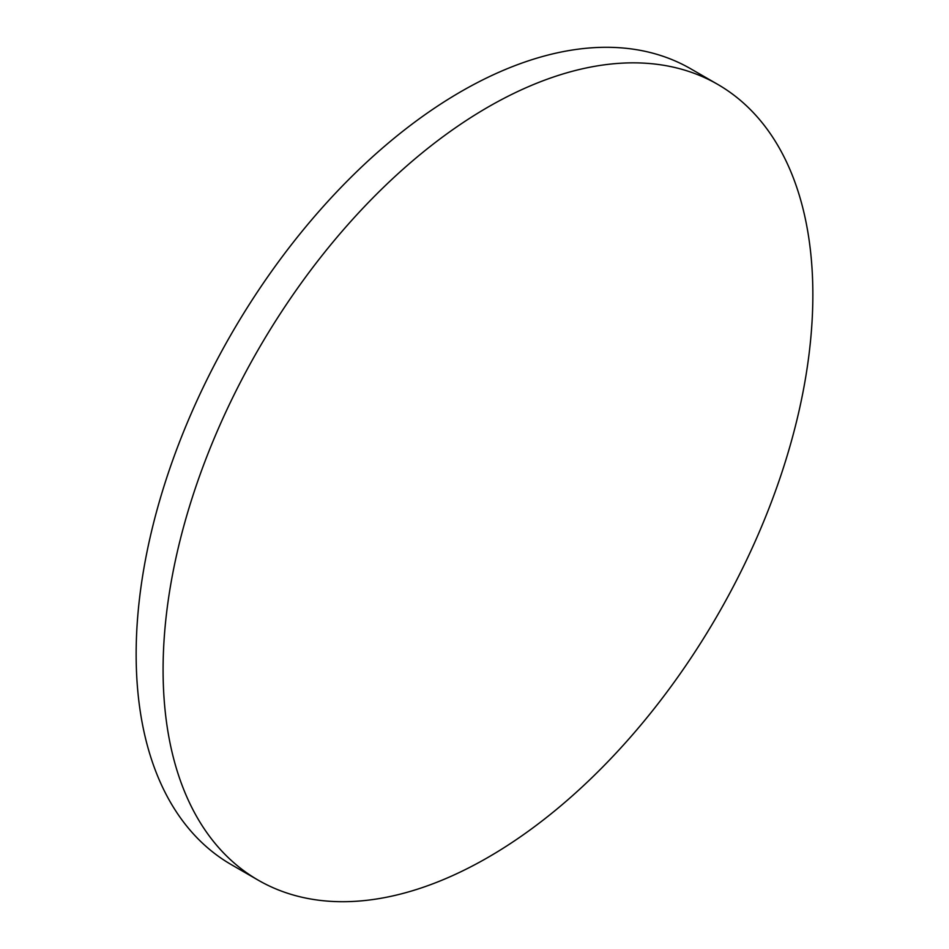 <?xml version="1.0" encoding="UTF-8"?>
<svg xmlns="http://www.w3.org/2000/svg" width="949" height="949" viewBox="0 0 949 949"><rect width="100%" height="100%" fill="white"/><g stroke="black" fill="none" stroke-linecap="round" stroke-linejoin="round"><path stroke-width="1.42" d="M163.086 669.852A459.458 265.269 -60 0 1 363.645 207.463A459.458 265.269 -60 0 1 717.693 84.366A459.458 265.269 -60 0 1 812.854 294.7A459.458 265.269 -60 0 1 612.295 757.088A459.458 265.269 -60 0 1 258.247 880.186A459.458 265.269 -60 0 1 163.086 669.852M258.247 880.186L231.307 864.634A459.458 265.269 -60 0 1 136.146 654.3A459.458 265.269 -60 0 1 336.705 191.912A459.458 265.269 -60 0 1 690.753 68.814L717.693 84.366"/></g></svg>
